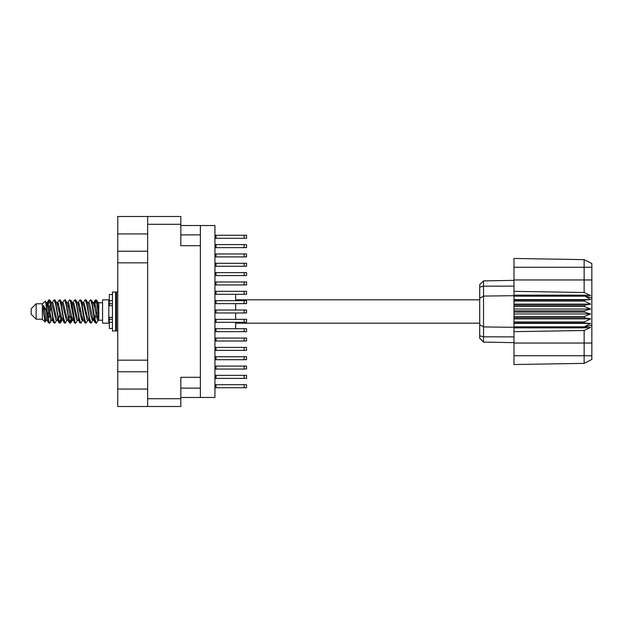 <?xml version="1.0" encoding="UTF-8"?>
<svg xmlns="http://www.w3.org/2000/svg" width="623" height="623" viewBox="0 0 623 623"><rect width="100%" height="100%" fill="white"/><g stroke="black" fill="none" stroke-linecap="round" stroke-linejoin="round"><path stroke-width="0.93" d="M147.674 233.96L117.778 233.96L117.778 389.04L147.674 389.04M147.674 406.476L147.674 216.524L180.81 216.524L180.81 245.672L200.365 245.672L200.365 377.328L180.81 377.328L180.81 406.476L117.778 406.476L117.778 389.04M117.778 233.96L117.778 216.524L147.674 216.524M200.365 377.328L200.365 397.443L180.81 397.443M180.81 225.557L200.365 225.557L200.365 245.672M214.935 375.396L246.576 375.396L246.576 378.387L214.935 378.387M214.935 384.741L246.576 384.741L246.576 387.732L214.935 387.732M214.935 366.059L246.576 366.059L246.576 369.05L214.935 369.05M214.935 347.369L246.576 347.369L246.576 350.36L214.935 350.36M214.935 328.687L246.576 328.687L246.576 331.677L214.935 331.677M214.935 310.005L246.576 310.005L246.576 312.995L214.935 312.995M214.935 291.323L246.576 291.323L246.576 294.313L214.935 294.313M214.935 272.64L246.576 272.64L246.576 275.631L214.935 275.631M214.935 253.95L246.576 253.95L246.576 256.941L214.935 256.941M214.935 356.714L246.576 356.714L246.576 359.705L214.935 359.705M214.935 338.032L246.576 338.032L246.576 341.022L214.935 341.022M214.935 319.35L246.576 319.35L246.576 322.34L214.935 322.34M214.935 300.66L246.576 300.66L246.576 303.65L214.935 303.65M214.935 281.978L246.576 281.978L246.576 284.968L214.935 284.968M214.935 263.295L246.576 263.295L246.576 266.286L214.935 266.286M214.935 235.268L246.576 235.268L246.576 238.259L214.935 238.259M214.935 244.613L246.576 244.613L246.576 247.604L214.935 247.604M36.134 319.225L36.134 303.775L31.15 308.759L31.15 314.241L36.134 319.225L42.364 319.225L45.105 321.966L46.297 320.339M36.134 303.775L42.364 303.775L42.364 319.225M98.847 319.692L98.847 320.144M102.585 311.5L102.585 323.15L108.815 323.15L108.815 299.85L102.585 299.85L102.585 311.5M235.611 312.995L235.611 319.35M235.611 322.34L235.611 328.687M50.837 320.09L50.004 322.815L49.614 323.15L49.092 322.574L46.281 306.524L46.281 310.9L43.478 305.34L43.478 311.648L45.105 321.966M98.847 311.009L98.847 303.962L96.713 300.185L98.847 311.009L98.847 315.511L96.191 300.426L95.669 299.85L95.155 300.426L94.026 305.161M235.611 294.313L235.611 300.66M235.611 303.65L235.611 310.005M479.749 298.339L483.549 296.042L483.549 342.105L479.749 338.305L479.749 284.695L483.549 280.895L513.998 280.358L483.549 280.895L483.549 296.042L513.998 295.723L513.998 312.123L584.374 312.123L584.374 310.877L590.604 309.008L584.374 306.477L584.374 305.262L590.604 304.133L584.374 301.073L584.374 299.943L590.604 299.608L584.374 295.723L513.998 295.723L513.998 291.323L584.109 292.514L584.109 259.674L591.85 263.545L591.85 359.455L584.109 363.326L513.998 364.548L513.998 355.717L584.109 355.717L584.109 330.486L513.998 331.677L513.998 355.717M513.998 326.826L513.998 327.277L584.374 327.277L584.374 326.826L513.998 326.826L513.998 323.057L584.374 323.057L584.374 321.927L513.998 321.927L513.998 323.057M513.998 312.123L513.998 317.738L584.374 317.738L584.374 316.523L590.604 313.992L584.374 312.123M591.85 297.973L584.374 295.723L584.374 295.17L513.998 295.17M513.998 291.323L513.998 279.945L591.85 279.945M591.85 267.283L513.998 267.283L513.998 258.452L584.109 259.674L591.85 263.545M513.998 321.927L513.998 317.738M479.749 324.661L483.549 326.958L513.998 327.277L513.998 327.83L584.374 327.83L584.374 327.277L591.85 325.027M591.85 359.455L584.109 363.326L584.109 355.717L591.85 355.717M112.428 294.5L109.313 294.5L109.313 305.659L112.428 305.628M112.428 317.372L109.313 317.372L109.313 328.5L112.428 328.5M112.428 311.5L112.428 330.93L115.66 330.93L115.66 292.07L112.428 292.07L112.428 311.5M115.66 292.942L116.532 292.07L116.532 330.93L117.778 330.93M98.847 320.339L97.422 319.903L94.307 306.306L93.255 303.066L92.36 302.91M88.598 320.339L87.041 319.903L83.926 306.306L82.368 302.661M78.225 320.339L76.66 319.903L73.553 306.306L72.494 303.066L71.598 302.91M67.845 320.339L66.279 319.903L62.129 303.097L60.384 300.185L59.341 299.85L60.898 304.655L64.013 322.574L65.181 323.15L63.624 318.345L60.384 300.185M57.464 320.339L55.906 319.903L51.748 303.097L50.004 300.185L48.96 299.85L50.518 304.655L53.633 322.574L54.801 323.15L53.243 318.345L50.004 300.185M98.847 315.511L98.722 319.903L95.607 306.306L94.571 303.097L94.05 302.661L93.403 303.339M94.026 317.839L91.526 322.815L90.086 322.815L87.306 316.694L84.191 303.097L82.633 302.661M82.633 320.339L81.146 322.815L79.705 322.815L76.925 316.694L73.81 303.097L71.995 302.661M72.011 317.839L70.765 322.815L69.324 322.815L66.544 316.694L63.429 303.097L62.907 302.661L61.218 302.91M61.63 317.839L60.384 322.815L58.944 322.815L56.163 316.694L53.048 303.097L51.491 302.661M94.447 320.09L93.543 319.934L92.492 316.694L89.377 303.097L87.82 302.661M84.066 320.09L83.163 319.934L82.111 316.694L78.996 303.097L77.439 302.661M67.845 302.661L69.324 300.185L69.721 299.85L70.243 300.426L74.519 322.815L71.731 316.694L68.616 303.097L67.058 302.661M64.138 322.815L61.35 316.694L58.243 303.097L56.677 302.661M53.757 322.815L50.969 316.694L47.862 303.097L47.34 302.661L46.694 303.339M93.255 319.934L92.749 320.339L92.235 319.903L91.192 316.694L88.069 303.066L85.943 299.85L84.892 300.185L83.412 302.661M83.023 319.661L82.368 320.339L81.854 319.903L80.819 316.694L77.688 303.066L75.562 299.85L74.519 300.185L73.031 302.661M72.494 319.934L71.995 320.339L71.474 319.903L70.438 316.694L67.307 303.066L65.181 299.85L64.138 300.185L62.65 302.661M62.65 320.339L61.093 319.903L56.927 303.066L54.801 299.85L53.757 300.185L52.27 302.661M52.27 320.339L50.712 319.903L46.561 303.097L45.37 301.119L46.281 306.524M49.614 323.15L48.563 322.815L46.818 319.903L43.478 305.34M93.076 311.5L95.155 322.574L96.324 323.15L94.766 318.345L91.651 300.426L90.483 299.85L92.04 304.655L93.076 311.5M77.439 320.339L75.959 322.815L75.562 323.15L75.04 322.574L71.925 304.655L70.89 300.426L69.721 299.85M82.695 311.5L84.775 322.574L85.943 323.15L84.385 318.345L81.27 300.426L80.102 299.85L81.66 304.655L82.695 311.5M47.317 305.161L48.96 299.85M49.287 300.076L47.706 306.789M48.563 322.815L46.281 310.9M58.944 322.815L55.712 304.655L54.154 299.85M59.987 323.15L58.43 318.345L55.198 300.185M71.629 316.211L70.049 322.924M69.324 322.815L66.093 304.655L64.535 299.85M70.368 323.15L68.81 318.345L65.579 300.185M79.705 322.815L76.465 304.655L74.908 299.85M80.749 323.15L79.191 318.345L75.959 300.185M90.086 322.815L86.846 304.655L85.289 299.85M91.129 323.15L89.572 318.345L86.34 300.185M95.997 300.076L94.416 306.789M47.083 320.339L45.526 319.903L43.478 311.648M97.087 319.163L97.577 316.211M57.698 305.161L58.118 302.91M68.958 303.837L68.468 306.789M78.459 305.161L78.872 302.91M60.75 319.163L59.668 322.924M82.002 316.211L81.512 319.163M82.392 317.839L81.979 320.09M92.772 317.839L92.36 320.09M50.377 303.837L49.287 308.128M70.049 314.872L68.958 319.163M59.668 314.872L58.578 319.163M49.287 314.872L48.197 319.163M96.643 311.5L94.906 319.163M117.778 251.201L147.674 251.201M117.778 360.195L147.674 360.195M147.674 262.805L117.778 262.805M147.674 371.799L117.778 371.799M200.365 397.443L214.935 397.443L214.935 225.557L200.365 225.557M216.056 375.396L216.056 378.387M216.056 384.741L216.056 387.732M216.056 366.059L216.056 369.05M216.056 347.369L216.056 350.36M216.056 328.687L216.056 331.677M216.056 310.005L216.056 312.995M216.056 291.323L216.056 294.313M216.056 272.64L216.056 275.631M216.056 253.95L216.056 256.941M216.056 356.714L216.056 359.705M216.056 338.032L216.056 341.022M216.056 319.35L216.056 322.34M216.056 300.66L216.056 303.65M216.056 281.978L216.056 284.968M216.056 263.295L216.056 266.286M216.056 235.268L216.056 238.259M216.056 244.613L216.056 247.604M98.2 320.339L96.324 323.15M56.677 320.339L54.801 323.15M67.058 320.339L65.181 323.15M74.519 322.815L75.562 323.15M87.82 320.339L85.943 323.15M57.464 302.661L59.341 299.85M78.225 302.661L80.102 299.85M88.598 302.661L90.483 299.85M96.713 300.185L95.669 299.85M98.847 303.962L98.847 302.661L98.2 302.661M42.364 303.775L45.37 301.119M80.429 308.128L79.775 311.5M59.668 308.128L59.014 311.5M48.641 311.5L47.706 316.211M83.023 303.339L82.392 305.161M72.642 303.339L72.011 305.161M62.261 303.339L61.63 305.161M50.868 306.789L49.933 311.5M513.998 327.83L513.998 331.677M584.374 323.057L590.604 323.392L584.374 326.826M584.374 317.738L590.604 318.867L584.374 321.927M513.998 316.523L584.374 316.523M513.998 310.877L584.374 310.877M513.998 306.477L584.374 306.477M513.998 305.262L584.374 305.262M513.998 301.073L584.374 301.073M513.998 299.943L584.374 299.943M513.998 267.283L513.998 279.945M493.603 342.284L489.148 342.206M513.998 342.642L483.549 342.105L479.749 338.305M513.998 296.174L584.374 296.174M584.374 327.83L590.604 327.402L584.109 330.486M584.109 292.514L590.604 295.598L584.374 295.17M513.998 299.608L590.604 299.608M513.998 304.133L590.604 304.133M513.998 309.008L590.604 309.008M513.998 313.992L590.604 313.992M513.998 318.867L590.604 318.867M513.998 323.392L590.604 323.392M180.81 224.249L147.674 224.249M147.674 398.751L180.81 398.751M180.81 388.106L200.365 388.106M200.365 234.894L180.81 234.894M244.169 375.396L244.169 378.387M244.169 384.741L244.169 387.732M244.169 366.059L244.169 369.05M244.169 347.369L244.169 350.36M244.169 328.687L244.169 331.677M244.169 310.005L244.169 312.995M244.169 291.323L244.169 294.313M244.169 272.64L244.169 275.631M244.169 253.95L244.169 256.941M244.169 356.714L244.169 359.705M244.169 338.032L244.169 341.022M244.169 319.35L244.169 322.34M244.169 300.66L244.169 303.65M244.169 281.978L244.169 284.968M244.169 263.295L244.169 266.286M244.169 235.268L244.169 238.259M244.169 244.613L244.169 247.604M591.85 343.055L513.998 343.055M479.749 335.906L483.549 336.794L513.998 336.918M513.998 286.082L483.549 286.206L479.749 287.094M112.428 300.691L109.313 300.691M112.428 322.309L109.313 322.309M112.428 319.319L109.313 319.319M112.428 303.681L109.313 303.681M235.611 323.15L479.749 323.15M98.847 320.222L102.585 320.222M108.815 318.727L109.313 318.727M108.815 304.273L109.313 304.273M98.847 302.778L102.585 302.778M235.611 299.85L479.749 299.85M93.255 303.066L91.526 300.185M82.875 303.066L81.146 300.185M72.494 303.066L70.765 300.185M94.05 302.661L93.006 302.661M95.272 300.185L93.543 303.066M95.272 322.815L93.543 319.934M84.892 322.815L83.163 319.934M48.563 300.185L47.083 302.661M72.252 320.339L70.765 322.815M61.872 320.339L60.384 322.815M51.491 320.339L50.004 322.815M94.05 320.339L92.749 320.339M83.669 320.339L82.368 320.339M73.031 320.339L71.995 320.339M47.34 302.661L46.297 302.661M112.428 305.659L109.313 305.659M112.428 317.341L109.313 317.341M115.66 330.058L116.532 330.93M116.532 292.07L117.778 292.07"/></g></svg>
